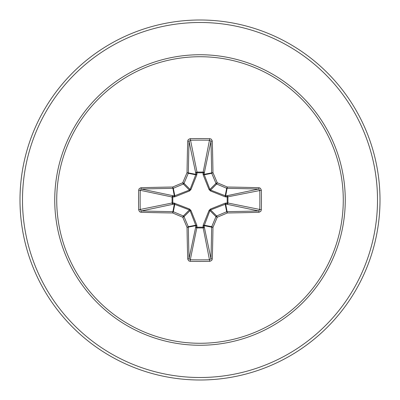 <?xml version="1.0" encoding="UTF-8"?>
<svg xmlns="http://www.w3.org/2000/svg" width="400" height="400" viewBox="0 0 400 400"><rect width="100%" height="100%" fill="white"/><g stroke="black" fill="none" stroke-linecap="round" stroke-linejoin="round"><path stroke-width="0.6" d="M187.72 259A1.245 0.405 178.3 0 0 189.045 258.59L195.765 226.78A1.245 0.425 -178.2 0 0 196.955 227.205L190.28 259.77A178.58 68.34 0 0 0 200 259.87A178.58 68.34 0 0 0 209.72 259.77L210.955 258.59A178.735 15.58 -90 0 0 211.635 227.16L204.2 225.685L204.235 226.78A1.245 1.15 -11.9 0 1 202.995 227.93L197.005 227.93A1.245 1.15 11.9 0 1 195.765 226.78L195.735 225.205L190.08 210.595L184.025 216.645A178.625 15.57 67.5 0 0 188.27 226.685A1.245 1.24 78.8 0 1 188.365 227.16A178.735 15.58 90 0 0 189.045 258.59L190.28 259.77L190.21 261.345L188.65 260.795L187.72 259A179.98 15.685 -90 0 1 187.035 227.35A179.87 15.675 -112.5 0 1 182.76 217.24L183.355 215.975A1.245 1.24 45 0 1 184.025 216.645L182.76 217.24A179.87 15.675 -157.5 0 1 172.65 212.965L173.315 211.73A178.625 15.57 22.5 0 0 183.355 215.975L189.405 209.92L174.315 204.2A1.245 0.425 88.2 0 1 173.895 203.01L189.56 209.055L190.945 210.44L196.825 225.15L196.955 227.205L203.045 227.205L203.175 225.15L209.055 210.44L210.44 209.055L225.15 203.175L227.205 203.045A1.245 0.425 -88.2 0 1 226.78 204.235L225.205 204.265L210.595 209.92L209.92 210.595L204.2 225.685A1.245 0.425 -1.8 0 1 203.01 226.105M138.655 209.79L172.07 202.995A1.245 1.15 78.1 0 0 173.22 204.235L174.315 204.2L172.65 212.965A179.98 15.685 180 0 1 141 212.28L139.525 211.685L138.655 209.79A179.825 68.815 -90 0 1 138.555 200A179.825 68.815 -90 0 1 138.655 190.21L140.23 190.28A178.58 68.34 90 0 0 140.13 200A178.58 68.34 90 0 0 140.23 209.72L141.41 210.955A178.735 15.58 0 0 0 172.84 211.635A1.245 1.24 11.2 0 1 173.315 211.73L174.795 204.265A1.245 0.38 110.9 0 1 174.85 203.175M203.175 225.15A1.245 0.38 -159.1 0 0 204.265 225.205L211.73 226.685L212.965 227.35L211.635 227.16A1.245 1.24 -78.8 0 1 211.73 226.685A178.625 15.57 -67.5 0 0 215.975 216.645A1.245 1.24 -45 0 1 216.645 215.975A178.625 15.57 -22.5 0 0 226.685 211.73A1.245 1.24 -11.2 0 1 227.16 211.635A178.735 15.58 0 0 0 258.59 210.955L226.78 204.235A1.245 1.15 -78.1 0 0 227.93 202.995L227.205 203.045L227.205 196.955L225.15 196.825L210.44 190.945L209.055 189.56L203.175 174.85L203.045 172.795A1.245 0.425 -178.2 0 1 204.235 173.22L204.265 174.795L209.92 189.405L210.595 190.08L225.205 195.735L226.78 195.765A1.245 1.15 -101.9 0 1 227.93 197.005L227.93 202.995L261.345 209.79L260.795 211.35L259 212.28A179.98 15.685 180 0 1 227.35 212.965A179.87 15.675 157.5 0 1 217.24 217.24A179.87 15.675 112.5 0 1 212.965 227.35A179.98 15.685 90 0 1 212.28 259L211.685 260.475L209.79 261.345A179.825 68.815 180 0 1 200 261.445A179.825 68.815 180 0 1 190.21 261.345M138.655 190.21L139.205 188.65L141 187.72A179.98 15.685 0 0 1 172.65 187.035A179.87 15.675 -22.5 0 1 182.76 182.76A179.87 15.675 -67.5 0 1 187.035 172.65A179.98 15.685 -90 0 1 187.72 141L188.315 139.525L190.21 138.655A179.825 68.815 0 0 1 200 138.555A179.825 68.815 0 0 1 209.79 138.655L203.045 172.795L196.955 172.795L197.005 172.07L202.995 172.07A1.245 1.15 -168.1 0 1 204.235 173.22L210.955 141.41L209.72 140.23A178.58 68.34 180 0 0 190.28 140.23L189.045 141.41A178.735 15.58 90 0 0 188.365 172.84A1.245 1.24 101.2 0 1 188.27 173.315A178.625 15.57 112.5 0 0 184.025 183.355A1.245 1.24 135 0 1 183.355 184.025A178.625 15.57 157.5 0 0 173.315 188.27A1.245 1.24 168.8 0 1 172.84 188.365A178.735 15.58 180 0 0 141.41 189.045L140.23 190.28L172.07 197.005A1.245 1.15 101.9 0 1 173.22 195.765A1.245 0.425 -88.2 0 0 172.795 196.955L172.795 203.045L173.895 203.01M141 187.72A1.245 0.405 88.3 0 0 141.41 189.045L173.22 195.765L174.795 195.735L189.405 190.08L190.08 189.405L195.735 174.795L195.765 173.22A1.245 0.425 -1.8 0 1 196.955 172.795L196.825 174.85L190.945 189.56L189.56 190.945L174.85 196.825L172.07 197.005L172.07 202.995L172.795 203.045A1.245 0.425 88.2 0 0 173.22 204.235L141.41 210.955A1.245 0.405 -88.3 0 0 141 212.28M200 56.725A143.275 143.275 0 0 1 343.275 200A143.275 143.275 0 0 1 200 343.275A143.275 143.275 0 0 1 56.725 200A143.275 143.275 0 0 1 200 56.725M209.79 138.655L211.35 139.205L212.28 141A1.245 0.405 178.3 0 0 210.955 141.41A178.735 15.58 -90 0 1 211.635 172.84A1.245 1.24 -101.2 0 0 211.73 173.315L204.265 174.795A1.245 0.38 159.1 0 0 203.175 174.85M259 212.28A1.245 0.405 88.3 0 0 258.59 210.955L259.77 209.72A178.58 68.34 -90 0 0 259.77 190.28L258.59 189.045A1.245 0.405 -88.3 0 0 259 187.72L260.475 188.315L261.345 190.21A179.825 68.815 90 0 1 261.345 209.79M200 20A180 180 0 0 1 380 200A180 180 0 0 1 200 380A180 180 0 0 1 20 200A180 180 0 0 1 200 20A180 180 0 0 0 20 200A180 180 0 0 0 200 380M190.945 210.44L190.08 210.595L189.405 209.92L189.56 209.055M261.345 190.21L227.205 196.955A1.245 0.425 88.2 0 0 226.78 195.765L258.59 189.045A178.735 15.58 180 0 0 227.16 188.365A1.245 1.24 -168.8 0 1 226.685 188.27L227.35 187.035A179.98 15.685 0 0 1 259 187.72M225.15 196.825A1.245 0.38 110.9 0 0 225.205 195.735L226.685 188.27A178.625 15.57 -157.5 0 0 216.645 184.025A1.245 1.24 -135 0 1 215.975 183.355A178.625 15.57 -112.5 0 0 211.73 173.315L212.965 172.65L204.2 174.315A1.245 0.425 -178.2 0 0 203.01 173.895M187.72 141A1.245 0.405 1.7 0 1 189.045 141.41L195.765 173.22A1.245 1.15 168.1 0 1 197.005 172.07L190.21 138.655M209.055 210.44L209.92 210.595L215.975 216.645L217.24 217.24L216.645 215.975L210.595 209.92L210.44 209.055M212.28 259A1.245 0.405 1.7 0 1 210.955 258.59L204.235 226.78A1.245 0.425 -1.8 0 1 203.045 227.205L209.79 261.345M225.15 203.175A1.245 0.38 -110.9 0 1 225.205 204.265L226.685 211.73L227.35 212.965L225.685 204.2A1.245 0.425 -88.2 0 0 226.105 203.01M196.825 225.15A1.245 0.38 159.1 0 1 195.735 225.205L188.27 226.685L187.035 227.35L195.8 225.685A1.245 0.425 -178.2 0 0 196.99 226.105M226.105 196.99A1.245 0.425 88.2 0 0 225.685 195.8L227.35 187.035A179.87 15.675 22.5 0 0 217.24 182.76L215.975 183.355L209.92 189.405L209.055 189.56M210.44 190.945L210.595 190.08L216.645 184.025L217.24 182.76A179.87 15.675 67.5 0 0 212.965 172.65A179.98 15.685 90 0 0 212.28 141M174.85 196.825A1.245 0.38 -110.9 0 1 174.795 195.735L173.315 188.27L172.65 187.035L174.315 195.8A1.245 0.425 -88.2 0 0 173.895 196.99M190.945 189.56L190.08 189.405L184.025 183.355L182.76 182.76L183.355 184.025L189.405 190.08L189.56 190.945M196.99 173.895A1.245 0.425 -1.8 0 0 195.8 174.315L187.035 172.65L188.27 173.315L195.735 174.795A1.245 0.38 -159.1 0 1 196.825 174.85M200 345.26A145.26 145.26 0 0 1 54.74 200A145.26 145.26 0 0 1 200 54.74A145.26 145.26 0 0 1 345.26 200A145.26 145.26 0 0 1 200 345.26M200 22.49A177.51 177.51 0 0 1 377.51 200A177.51 177.51 0 0 1 200 377.51A177.51 177.51 0 0 1 22.49 200A177.51 177.51 0 0 1 200 22.49"/></g></svg>
